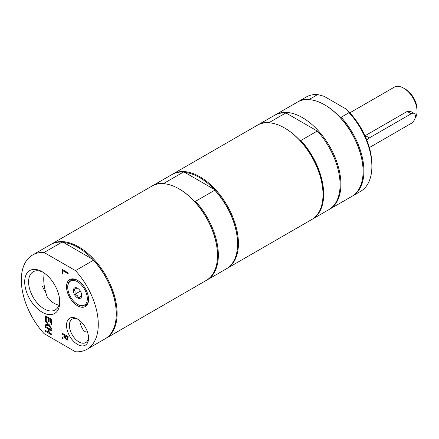 <?xml version="1.0" encoding="UTF-8"?>
<svg xmlns="http://www.w3.org/2000/svg" width="439" height="439" viewBox="0 0 439 439"><rect width="100%" height="100%" fill="white"/><g stroke="black" fill="none" stroke-linecap="round" stroke-linejoin="round"><path stroke-width="0.66" d="M44.323 273.107A39.345 22.718 -120 0 0 47.67 297.999A22.043 12.726 60 0 0 58.952 305.132M79.783 320.558A13.543 7.82 60 0 0 84.162 331.264A39.345 22.718 -120 0 0 87.109 330.968M415.009 118.371A18.932 10.931 -120 0 0 417.05 111.341A18.932 10.931 -120 0 0 403.666 88.157A18.932 10.931 -120 0 0 394.2 87.218L349.839 112.828M365.012 135.805L407.178 111.44L410.476 111.341L414.153 113.465A5.916 3.413 120 0 0 411.195 113.756L369.358 137.912A5.916 3.413 120 0 0 366.894 140.26M417.05 111.341L417.05 109.41A16.567 9.565 -120 0 0 405.334 89.122L403.666 88.157M369.353 147.575A5.916 3.413 120 0 0 369.358 147.57L411.195 123.419A5.916 3.413 120 0 0 415.058 118.206A5.916 3.413 120 0 0 414.153 113.465M45.799 292.594A22.043 12.726 60 0 1 42.55 286.546L44.235 285.569M59.731 300.951A22.043 12.726 60 0 1 55.193 309.967A22.043 12.726 60 0 1 44.169 308.875A22.043 12.726 60 0 1 29.77 289.449A22.043 12.726 60 0 1 33.15 271.785A22.043 12.726 60 0 1 43.225 272.367M257.644 125.071A54.431 31.421 60 0 1 257.978 124.874A54.431 31.421 60 0 1 269.497 122.371L285.893 112.905L317.287 131.031L300.891 140.496A54.431 31.421 60 0 1 312.409 219.149A54.431 31.421 60 0 1 312.069 219.335M312.409 219.149L328.806 209.683A54.431 31.421 -120 0 0 317.287 131.031M285.893 112.905A54.431 31.421 -120 0 0 274.375 115.408L257.978 124.874M226.727 268.608A54.431 31.421 -120 0 0 227.15 268.372L311.739 219.533A54.431 31.421 -120 0 0 323.011 194.62A54.431 31.421 -120 0 0 284.521 127.958A54.431 31.421 -120 0 0 257.309 125.263L172.725 174.096A54.431 31.421 -120 0 0 172.307 174.343M284.521 127.958L284.856 128.15A53.953 31.153 60 0 1 299.716 140.206L300.891 140.496M269.497 122.371L270.001 123.052M299.716 140.206A53.953 31.153 60 0 1 323.011 194.23A53.953 31.153 60 0 1 323.011 194.422M44.098 252.502L62.086 242.119A54.431 31.421 -120 0 0 50.573 244.622L32.585 255.01A54.431 31.421 -120 0 0 44.098 333.656L75.492 351.782A54.431 31.421 -120 0 0 87.01 349.279A54.431 31.421 -120 0 0 75.492 270.633L44.098 252.502A54.431 31.421 -120 0 0 32.585 255.01M62.086 242.119L63.562 242.487L92.843 259.394A53.838 31.081 -120 0 0 63.562 242.487M87.01 349.279L104.998 338.892A54.431 31.421 -120 0 0 116.269 313.978L116.269 313.495A53.838 31.081 -120 0 0 92.843 259.394L93.48 260.245L75.492 270.633M105.415 338.645A54.431 31.421 -120 0 0 105.837 338.409A54.431 31.421 -120 0 0 117.109 313.495A54.431 31.421 -120 0 0 93.348 258.719A54.431 31.421 -120 0 0 51.407 244.139A54.431 31.421 -120 0 0 50.99 244.386M116.269 313.978A54.431 31.421 -120 0 0 93.48 260.245M66.508 338.979L67.288 339.001L67.491 337.152L65.285 335.879L65.592 338.068L66.508 338.979M67.266 339.029L67.655 337.053L65.285 335.879M64.637 335.506L64.637 336.537L64.637 335.506L62.305 334.161L62.305 333.261L68.16 336.642L67.65 340.099M68.023 339.83L66.739 339.857L65.021 337.465L62.305 338.496L62.305 337.328L64.637 336.537M64.802 335.407L62.305 334.161M62.475 334.063L62.475 333.355M67.853 339.929L66.574 339.956L64.857 337.558L62.305 338.496M62.475 338.398L62.475 337.267M62.305 269.497L68.16 272.877L68.16 273.777L62.996 270.797L62.996 273.815L62.305 273.415L62.305 269.497M68.16 273.585L62.996 270.797M62.996 273.623L62.305 273.415M62.475 273.321L62.475 269.595M51.429 319.252L51.429 323.483L50.737 323.082L50.737 319.751L49.135 318.824L49.135 321.93L48.438 321.529L48.438 318.423L46.265 317.172L46.265 320.503L45.574 320.102L45.574 315.871L51.429 319.252M51.429 323.291L50.737 323.082M50.902 322.989L50.737 319.751M50.902 319.652L49.135 318.824M49.135 321.738L48.438 321.529M48.608 321.436L48.438 318.423M48.608 318.33L46.265 317.172M46.265 320.311L45.574 320.102M45.738 320.004L45.738 315.965M45.574 321.414L47.906 324.437L45.574 321.414L45.574 320.443L48.504 324.289L51.429 323.889L51.429 324.92L49.135 325.206L51.429 328.174L51.429 329.146L48.542 325.365L45.574 325.76L45.574 324.734L47.906 324.437M45.738 321.315L45.738 320.662M51.429 324.844L49.135 325.206M51.429 328.827L48.542 325.365M48.713 325.266L45.574 325.76M45.738 325.667L45.738 324.712M48.438 329.041L48.438 332.153L48.438 329.041L45.574 327.384L45.574 326.484L51.429 329.865L51.429 330.765L49.135 329.442L49.135 332.553L51.429 333.881L51.429 334.776L45.574 331.396L45.574 330.496L48.438 332.153M48.608 328.943L45.574 327.384M45.738 327.285L45.738 326.583M51.429 330.572L49.135 329.442M51.429 334.584L45.574 331.396M45.738 331.302L45.738 330.594M88.535 299.058A14.707 8.489 60 0 1 85.117 305.643A14.707 8.489 60 0 1 78.142 304.715L77.533 304.364A13.839 7.99 60 0 1 67.749 287.413A13.839 7.99 60 0 1 81.506 285.026A13.839 7.99 60 0 1 84.096 305.237A13.839 7.99 60 0 1 77.533 304.364M67.749 287.413L67.749 286.705A14.707 8.489 60 0 1 77.846 280.532M77.533 305.774A15.568 8.989 -120 0 0 88.541 299.414A15.568 8.989 -120 0 0 77.533 280.351A15.568 8.989 -120 0 0 66.525 286.705A15.568 8.989 -120 0 0 77.533 305.774M88.519 337.19A13.543 7.82 60 0 1 85.737 342.607A13.543 7.82 60 0 1 78.965 341.937A13.543 7.82 60 0 1 70.119 330.002A13.543 7.82 60 0 1 72.194 319.153A13.543 7.82 60 0 1 78.274 319.449M77.533 344.417A15.568 8.989 -120 0 0 88.541 338.063A15.568 8.989 -120 0 0 77.533 318.994A15.568 8.989 -120 0 0 66.525 325.348A15.568 8.989 -120 0 0 77.533 344.417M42.226 312.244A24.793 14.317 -120 0 0 59.759 302.12A24.793 14.317 -120 0 0 42.226 271.757A24.793 14.317 -120 0 0 24.694 281.876A24.793 14.317 -120 0 0 42.226 312.244M77.829 288.412L77.039 288.044L74.175 289.383L75.096 291.501L74.987 294.218L80.353 291.117M74.987 294.218L77.341 295.661L78.663 297.708L81.528 296.369L81.703 295.063M78.663 297.708L81.594 296.018M80.337 298.262A5.916 3.413 60 0 1 74.432 294.509A5.916 3.413 60 0 1 74.729 287.858A5.916 3.413 60 0 1 77.533 288.231A5.916 3.413 60 0 1 81.714 295.474A5.916 3.413 60 0 1 80.337 298.262M105.837 338.409L206.237 280.444A54.431 31.421 -120 0 0 217.508 255.531A54.431 31.421 -120 0 0 179.019 188.869A54.431 31.421 -120 0 0 151.806 186.174L51.407 244.139M179.019 188.869L179.441 189.11L179.019 188.869M217.508 255.531L217.508 255.048A53.838 31.081 -120 0 0 194.082 200.947A53.838 31.081 -120 0 0 179.441 189.11M199.52 177.521A53.838 31.081 -120 0 0 184.879 172.445L214.161 189.352A53.838 31.081 -120 0 0 199.52 177.521M227.15 268.372A54.431 31.421 -120 0 0 235.496 224.757A54.431 31.421 -120 0 0 199.937 176.791A54.431 31.421 -120 0 0 172.725 174.096M206.648 280.197A54.431 31.421 -120 0 0 207.071 279.961L226.315 268.855A54.431 31.421 -120 0 0 237.587 243.936L237.587 243.453A53.838 31.081 -120 0 0 214.161 189.352L214.797 190.202L195.553 201.314L194.082 200.947M164.795 184.04L164.159 183.189L183.403 172.077L184.879 172.445M183.403 172.077A54.431 31.421 -120 0 0 171.885 174.579L152.646 185.692A54.431 31.421 -120 0 0 152.229 185.938M237.587 243.936A54.431 31.421 -120 0 0 214.797 190.202M164.159 183.189A54.431 31.421 -120 0 0 152.646 185.692M207.071 279.961A54.431 31.421 -120 0 0 195.553 201.314M352.649 195.915L360.6 191.327A54.431 31.421 -120 0 0 371.871 166.408L371.871 164.477A52.06 30.061 -120 0 0 346.031 108.982L349.082 112.675L341.13 117.262A54.431 31.421 60 0 1 352.649 195.915A54.431 31.421 60 0 1 352.226 196.151M371.871 166.408A54.431 31.421 -120 0 0 349.082 112.675M297.807 101.886A54.431 31.421 60 0 1 298.224 101.639A54.431 31.421 60 0 1 309.736 99.137L317.688 94.55L324.086 96.311L346.031 108.982M329.217 209.436A54.431 31.421 -120 0 0 329.64 209.2A54.431 31.421 -120 0 0 340.916 184.281A54.431 31.421 -120 0 0 317.156 129.505A54.431 31.421 -120 0 0 275.215 114.925A54.431 31.421 -120 0 0 274.798 115.172M317.688 94.55A54.431 31.421 -120 0 0 306.17 97.052L298.224 101.639M309.736 99.137L310.378 99.988M329.64 209.2L351.815 196.398A54.431 31.421 -120 0 0 363.086 171.479A54.431 31.421 -120 0 0 324.602 104.822L325.019 105.064A53.838 31.081 60 0 1 339.66 116.895L341.13 117.262M324.602 104.822A54.431 31.421 -120 0 0 297.384 102.122L275.215 114.925M339.66 116.895A53.838 31.081 60 0 1 363.086 170.996L363.086 171.479M411.195 113.756L407.178 111.44M365.341 135.591L369.358 137.912M323.011 194.23L323.011 194.62"/></g></svg>
